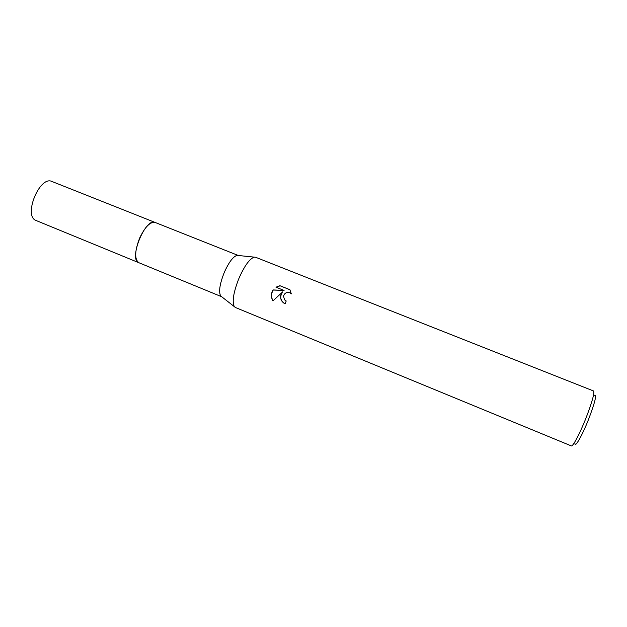 <?xml version="1.0" encoding="UTF-8"?>
<svg xmlns="http://www.w3.org/2000/svg" width="627" height="627" viewBox="0 0 627 627"><rect width="100%" height="100%" fill="white"/><g stroke="black" fill="none" stroke-linecap="round" stroke-linejoin="round"><path stroke-width="0.94" d="M139.061 262.799L138.865 262.729C134.437 259.398 134.664 251.255 139.547 238.291C144.97 226.903 150.159 221.629 155.128 222.46L155.324 222.538M139.006 262.776C134.429 259.594 134.609 251.427 139.547 238.284C145.049 226.747 150.292 221.488 155.261 222.514M221.668 296.72L220.657 295.928C218.549 291.767 219.748 283.945 224.262 272.463C228.824 262.305 233.079 256.6 237.037 255.361L255.62 257.266L593.503 390.958C594.678 392.941 592.17 401.985 585.979 418.091C579.865 433.602 572.741 446.996 571.315 445.907L235.344 307.465L234.294 306.603C231.919 301.681 233.503 292.19 239.028 278.137C244.593 265.683 249.671 258.692 254.264 257.156M155.128 222.452L51.955 181.485C39.791 175.309 23.121 215.704 35.896 220.43L138.638 262.627C128.464 258.99 145.597 217.271 155.128 222.452L238.315 255.495M280.833 294.996L282.659 291.884L272.957 300.897C271.201 297.896 270.95 294.776 272.22 291.524L273.106 289.933L284.07 290.442L275.966 287.19L279.869 285.693L289.878 289.705L291.328 293.859L290.129 292.895C286.907 291.79 284.705 292.848 283.522 296.085L284.525 299.784L286.202 300.976L285.16 303.781L284.572 303.515C281.343 301.579 280.097 298.734 280.833 294.996M574.935 443.399C574.881 448.297 582.185 435.6 588.581 419.322C595.109 402.087 597.037 394.07 594.365 395.276M286.186 301.007L285.418 300.568M289.917 289.776L279.869 285.693M283.906 303.131C280.112 299.737 279.744 296.022 282.801 291.986L282.659 291.884M290.748 293.295L291.32 293.804M280.018 285.81L276.17 287.268M284.07 290.442L273.254 290.035C271.091 293.569 271.013 297.167 273.019 300.835M220.657 295.928L234.294 306.603M138.873 262.721L221.605 296.696"/></g></svg>
